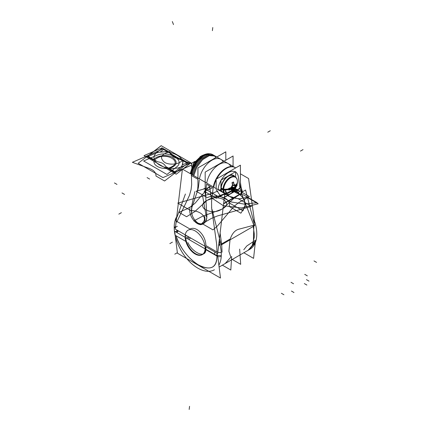<?xml version="1.0" encoding="UTF-8"?>
<svg xmlns="http://www.w3.org/2000/svg" width="431" height="431" viewBox="0 0 431 431"><rect width="100%" height="100%" fill="white"/><g stroke="black" fill="none" stroke-linecap="round" stroke-linejoin="round"><path stroke-width="0.65" d="M191.283 174.21A18 10.392 -60 0 1 200.151 158.172A18 10.392 -60 0 1 212.709 154.643L235.175 167.611A18 10.392 -60 0 1 235.665 167.928A18 10.392 -60 0 0 235.175 167.611A18 10.392 -60 0 0 216.691 178.881A18 10.392 -60 0 1 235.175 167.611L212.709 154.643A18 10.392 -60 0 0 200.151 158.172A18 10.392 -60 0 0 191.283 174.21M213.754 187.183A18 10.392 -60 0 1 216.157 179.926A18 10.392 -60 0 0 213.754 187.183M193.029 175.223L196.17 166.549L201.897 159.179L208.615 155.176L214.455 155.65L215.204 156.081L209.364 155.607L202.645 159.615L196.919 166.98L193.783 175.654M193.616 176.791L192.862 176.36M212.758 154.67L213.631 155.176L207.796 154.702L201.072 158.705L195.345 166.075L192.21 174.749M192.043 175.886L191.165 175.379M191.585 175.298A18 10.392 -60 0 1 200.259 158.721A18 10.392 -60 0 1 213.14 154.891A18 10.392 120 0 0 200.582 158.419A18 10.392 120 0 0 191.714 174.463A18 10.392 -60 0 1 201.029 158.021A18 10.392 -60 0 1 213.771 155.311A18 10.392 120 0 0 201.029 158.021A18 10.392 120 0 0 191.714 174.463A18 10.392 120 0 1 201.029 158.021A18 10.392 120 0 1 213.771 155.311M235.601 167.966A18 10.392 -60 0 0 222.805 170.347A18 10.392 -60 0 0 213.323 186.935A18 10.392 -60 0 1 222.805 170.347A18 10.392 -60 0 1 235.601 167.966A18 10.392 120 0 0 222.805 170.347A18 10.392 120 0 0 213.323 186.935A18 10.392 -60 0 1 222.186 170.897A18 10.392 -60 0 1 234.744 167.363M238.365 176.888A14.401 8.313 120 0 0 228.29 172.664A14.401 8.313 120 0 0 218.221 188.519A14.401 8.313 -60 0 1 228.29 172.664A14.401 8.313 -60 0 1 238.365 176.888L239.922 188.18L238.365 176.888A14.401 8.313 120 0 0 228.29 172.664A14.401 8.313 120 0 0 218.221 188.519A14.401 8.313 -60 0 1 228.29 172.664A14.401 8.313 -60 0 1 238.365 176.888A14.401 8.313 -60 0 0 228.29 172.664A14.401 8.313 -60 0 0 218.221 188.519L218.081 189.683L218.221 188.519M238.693 179.264L238.338 176.688M240.423 187.889L240.423 165.181L216.157 179.188L216.157 188.573M223.635 203.486L241.398 193.228L239.959 188.439L224.352 197.446L239.959 188.439L224.352 197.446L239.959 188.439L241.398 193.228L239.959 188.439L241.398 193.228L223.635 203.486L241.893 192.943M220.909 188.681A10.441 6.029 120 0 1 226.469 177.211A10.441 6.029 120 0 1 234.776 176.602A10.441 6.029 120 0 0 226.469 177.211A10.441 6.029 120 0 0 220.909 188.681A10.441 6.029 120 0 0 221.486 191.65A10.441 6.029 120 0 1 220.909 188.681A10.441 6.029 120 0 0 221.486 191.65A10.441 6.029 120 0 1 220.909 188.681A10.441 6.029 120 0 1 226.469 177.211A10.441 6.029 120 0 1 234.776 176.602A10.441 6.029 120 0 0 226.469 177.211A10.441 6.029 120 0 0 220.909 188.681A10.441 6.029 120 0 1 225.467 178.175A10.441 6.029 120 0 1 233.51 175.379M221.728 191.79A10.441 6.029 -60 0 1 221.168 188.282M221.168 189.349A10.441 6.029 -60 0 1 225.499 178.547A10.441 6.029 -60 0 1 233.753 175.519A10.441 6.029 -60 0 1 235.019 176.742M191.644 167.056L191.644 163.263L194.931 161.366M206.061 154.056L200.006 156.776A21.598 11.664 57 0 1 202.128 155.887A17.585 10.15 -60 0 1 206.061 154.056A17.585 10.15 -60 0 1 209.11 153.743M205.355 154.266A17.278 9.978 120 0 0 202.613 155.489A21.598 12.472 -120 0 0 200.975 156.184A21.598 12.472 60 0 1 202.613 155.489A17.278 9.978 120 0 0 190.621 173.828A17.278 9.978 -60 0 1 202.613 155.489A17.278 9.978 -60 0 1 205.355 154.266L200.975 156.184L193.395 163.543L190.216 173.596L193.718 163.037L202.047 155.602A21.598 13.226 63.2 0 1 203.685 154.988A17.585 10.15 -60 0 0 190.728 173.892M240.423 173.822L248.59 178.536L254.619 222.197M177.017 217.127L185.411 194.015M191.547 175.6A10.802 7.079 -112.1 0 0 191.466 177.001L191.66 184.683L191.466 177.001A10.802 7.079 -112.1 0 1 191.547 175.6A10.802 7.079 -112.1 0 0 191.466 177.001L191.66 184.683L191.466 177.001A10.802 7.079 -112.1 0 1 191.547 175.6L197.931 179.285L191.547 175.6A10.802 7.079 -112.1 0 0 191.466 177.001L191.66 184.683L191.068 189.635L189.489 195.351L177.033 221.556L190.044 229.066C196.186 225.467 205.926 235.606 205.867 245.535L216.987 251.957L216.685 244.533L211.664 208.151L211.562 201.466L213.156 188.072L206.535 184.252L205.759 190.793M182.41 169.092L224.815 193.573L217.666 253.579L175.266 229.098L182.41 169.092M189.489 195.351L177.033 221.556L189.489 195.351L191.068 189.635L191.66 184.683L191.068 189.635L191.66 184.683L191.068 189.635L189.489 195.351L191.068 189.635L189.489 195.351L177.033 221.556L190.044 229.066C196.186 225.467 205.926 235.606 205.867 245.535L216.987 251.957L216.685 244.533L216.987 251.957L216.685 244.533L211.664 208.151L211.562 201.466L211.664 208.151L211.562 201.466L213.156 188.072L206.535 184.252M205.722 191.095L205.619 194.785L205.722 191.095M205.641 195.114L206.853 215.856M203.761 223.473C205.851 222.143 206.891 219.745 206.869 216.281C206.304 223.069 203.303 225.321 197.872 223.032C192.689 218.9 190.723 213.641 191.962 207.257C189.074 214.563 197.312 226.668 203.19 223.754M192.151 206.697L197.732 190.227M197.84 189.893L198.416 187.318M198.465 186.909L199.284 180.061M176.527 218.517L176.053 219.508A3.599 2.333 25.4 0 0 176.193 221.275M189.715 194.871L188.584 197.253M176.301 218.986A3.599 2.333 25.4 0 0 176.295 220.424A3.599 2.333 -154.6 0 1 176.306 218.98A3.599 2.333 25.4 0 0 176.295 220.424A3.599 2.333 -154.6 0 1 176.306 218.98M176.823 221.432L179.269 222.849M205.043 249.49A14.131 8.157 60 0 1 202.182 254.683A14.131 8.157 60 0 1 188.051 246.527A14.131 8.157 60 0 1 188.051 230.208A14.131 8.157 60 0 1 199.434 234.534A14.131 8.157 60 0 1 205.048 249.43M231.501 259.031L240.687 264.332L239.658 249.113M254.834 222.073L253.924 222.601L254.834 222.073A33.3 19.223 60 0 1 249.888 249.269L219.11 267.042L249.888 249.269A33.3 19.223 60 0 0 254.834 222.073M220.365 241.974L219.357 242.556A33.3 19.223 60 0 1 218.873 265.146A33.3 19.223 60 0 0 219.357 242.556L220.365 241.974M176.667 217.332L176.166 217.617A33.3 19.223 60 0 0 174.824 233.828A33.3 19.223 60 0 1 176.166 217.617L176.667 217.332M214.406 269.758A33.3 19.223 60 0 1 191.531 263.54A33.3 19.223 60 0 1 174.948 234.475A33.3 19.223 60 0 0 191.531 263.54A33.3 19.223 60 0 0 214.406 269.758M249.118 249.716L254.263 243.687L256.084 239.884L249.705 249.377L249.118 249.716M253.816 226.124L253.336 244.226L248.116 250.298L252.254 245.46L254.242 237.303L254.242 233.613L253.223 226.469M253.056 225.779L253.676 225.424M243.854 252.755L253.573 258.368L255.292 242.701M246.785 245.977L254.947 240.541L246.785 245.977L254.947 240.541L246.785 245.977L243.795 249.732L246.785 245.977M217.806 252.426L221.248 252.598M219.885 244.399A3.599 0.986 172.1 0 1 218.743 244.555A3.599 0.986 172.1 0 0 219.885 244.399A3.599 0.986 172.1 0 1 218.743 244.555A3.599 0.986 172.1 0 0 219.885 244.399M217.822 252.27A3.599 1.611 3.6 0 0 221.238 252.431A3.599 1.611 -176.4 0 1 217.822 252.27A3.599 1.611 3.6 0 0 221.238 252.431A3.599 1.611 -176.4 0 1 217.822 252.27A3.599 1.611 -176.4 0 0 221.238 252.431M222.046 252.2L221.712 244.663L222.046 252.2M220.069 245.11A3.599 0.986 172.1 0 1 218.652 245.298M216.777 245.196L216.324 241.899M219.067 241.834L220.273 241.602M221.243 241.301L221.701 244.598M212.036 209.396L221.141 244.997L254.694 225.618L245.589 190.023L241.726 192.253M221.609 243.935L220.112 233.074L221.609 243.935L230.24 238.957L221.609 243.935L220.112 233.074L221.609 243.935L230.24 238.957L221.609 243.935M242.303 195.555L253.854 225.219L238.822 229.211C235.04 230.197 232.18 233.446 230.24 238.957C232.18 233.446 235.04 230.197 238.822 229.211C235.04 230.197 232.18 233.446 230.24 238.957C232.18 233.446 235.04 230.197 238.822 229.211L253.854 225.219L238.822 229.211C235.04 230.197 232.18 233.446 230.24 238.957M224.389 197.145L229.389 194.262M231.943 192.786L241.193 187.442A18 10.392 -120 0 0 241.98 193.255L223.587 203.868M211.529 201.697L211.89 198.707M240.977 186.472L241.144 187.469L240.961 186.348L240.423 187.868M242.346 191.493A3.599 1.557 -21.3 0 1 242.389 191.87A3.599 1.557 -21.3 0 0 242.351 191.504L241.193 187.695L242.098 190.858M240.983 186.483A3.599 2.36 172.1 0 1 240.617 187.776A3.599 2.36 172.1 0 0 240.423 185.449A3.599 2.36 172.1 0 1 240.967 186.413M251.537 225.833L254.101 225.154M230.865 257.199L228.883 251.343L230.014 239.868L228.883 251.343L230.865 257.199L228.883 251.343L230.014 239.868L228.883 251.343L230.865 257.199L225.144 263.556M222.374 265.157L230.811 270.032L231.662 256.467M188.525 236.754L185.729 238.37A14.131 8.157 60 0 0 192.377 251.246A14.131 8.157 60 0 0 202.414 254.538M205.56 247.259A14.131 8.157 60 0 1 202.651 254.409M217.176 253.299A18 10.392 120 0 0 217.213 255.836M217.197 256.213L214.767 254.813L214.713 251.876M214.789 250.686L217.219 252.087M216.922 253.148L216.928 255.464M217.779 256.472A3.599 2.473 -3.7 0 0 221.248 256.332A3.599 2.473 176.3 0 1 217.779 256.472A3.599 2.473 -3.7 0 0 221.248 256.332A3.599 2.473 176.3 0 1 217.779 256.472A3.599 2.473 -3.7 0 0 221.248 256.332M175.094 234.593L174.943 233.376M216.68 255.303L221.286 255.599M185.616 241.295L176.01 235.746C180.309 248.116 187.647 257.754 198.012 264.661C210.285 271.029 216.604 268.168 216.965 256.084C216.987 266.358 212.171 269.968 202.522 266.908C192.221 263.255 179.679 248.563 176.01 235.746C180.309 248.116 187.647 257.754 198.012 264.661C210.285 271.029 216.604 268.168 216.965 256.084L205.846 249.662C205.862 258.471 193.099 253.45 187.868 242.594C193.099 253.45 205.862 258.471 205.846 249.662L205.889 246.78M205.582 249.118L217.741 256.138L220.489 278.038L177.427 253.18L174.679 231.28L205.091 248.838M190.61 237.96A3.599 2.08 120 0 0 189.015 239.555M178.262 230.827A3.599 2.08 120 0 0 176.662 232.422M176.909 230.677L175.595 231.808L177.066 230.607A3.599 2.22 66 0 1 177.664 230.483A3.599 2.22 66 0 0 177.033 230.623M178.504 230.968A3.599 2.08 120 0 0 176.909 232.568A3.599 2.08 -60 0 1 178.504 230.968A3.599 2.08 120 0 0 176.909 232.568A3.599 2.08 -60 0 1 178.504 230.968M176.446 230.962L178.084 230.73M225.817 160.192L225.817 151.82L197.931 167.918L197.931 187.593M199.451 178.924A18 10.392 -60 0 1 210.258 161.296A18 10.392 -60 0 1 223.199 161.706A18 10.392 120 0 0 210.258 161.296A18 10.392 120 0 0 199.451 178.924A18 10.392 -60 0 1 210.258 161.296A18 10.392 -60 0 1 223.199 161.706A18 10.392 120 0 0 210.258 161.296A18 10.392 120 0 0 199.451 178.924M194.887 191.596L191.434 207.112M204.633 216.362A10.802 6.233 60 0 1 202.726 224.066A10.802 6.233 60 0 1 193.395 220.009A10.802 6.233 60 0 1 190.023 207.931M206.277 216.621L202.64 196.073M233.069 166.398L233.069 156.006L205.183 172.104L205.183 191.784M230.736 166.409A18 10.392 120 0 0 217.838 165.256A18 10.392 120 0 0 206.702 183.116A18 10.392 -60 0 1 217.838 165.256A18 10.392 -60 0 1 230.736 166.409A18 10.392 120 0 0 217.838 165.256A18 10.392 120 0 0 206.702 183.116A18 10.392 -60 0 1 217.838 165.256A18 10.392 -60 0 1 230.736 166.409M205.436 195.232A18 10.392 60 0 1 205.064 191.197M197.802 187.006A18 10.392 60 0 1 197.43 190.61M220.931 191.326L220.931 180.169L235.655 171.667L235.655 177.173M225.639 194.451L224.643 195.027M226.426 177.615A10.01 5.781 -60 0 1 234.103 176.398A10.01 5.781 120 0 0 226.426 177.615A10.01 5.781 -60 0 1 234.103 176.398A10.01 5.781 120 0 0 226.426 177.615A10.01 5.781 -60 0 1 233.295 175.751M221.464 186.208A10.01 5.781 120 0 0 221.211 188.509A10.01 5.781 120 0 0 222.148 192.032A10.01 5.781 -60 0 1 221.211 188.509A10.01 5.781 -60 0 1 221.464 186.208A10.01 5.781 120 0 0 221.211 188.509L223.021 189.554A10.01 5.781 120 0 0 223.958 193.077A10.01 5.781 -60 0 1 223.021 189.554A10.01 5.781 -60 0 1 227.39 179.479A10.01 5.781 -60 0 1 235.105 176.796A10.01 5.781 120 0 0 227.39 179.479A10.01 5.781 120 0 0 223.021 189.554A10.01 5.781 120 0 0 223.958 193.077A10.01 5.781 -60 0 1 223.021 189.554A10.01 5.781 -60 0 1 228.182 178.703A10.01 5.781 -60 0 1 236.145 177.717A10.01 5.781 120 0 0 228.182 178.703A10.01 5.781 120 0 0 223.021 189.554L221.211 188.509A10.01 5.781 -60 0 1 221.464 186.208A10.01 5.781 -60 0 0 221.211 188.509A10.01 5.781 120 0 0 222.148 192.032A10.01 5.781 -60 0 1 221.211 188.509A10.01 5.781 120 0 0 222.148 192.032M221.184 188.988L223.08 190.082A10.01 5.781 -60 0 1 227.229 179.722A10.01 5.781 -60 0 1 235.148 176.818A10.01 5.781 -60 0 1 235.617 177.146M221.189 187.964L223.08 189.058A10.01 5.781 -60 0 0 224.001 193.099M225.65 194.403A10.01 5.781 -60 0 1 225.138 194.16A10.01 5.781 -60 0 1 224.772 193.918A10.01 5.781 120 0 0 226.41 194.575A10.01 5.781 -60 0 1 224.772 193.923A10.01 5.781 120 0 0 226.41 194.575M231.393 193.147A9.708 5.608 -60 0 1 223.732 189.204M236.872 184.118A13.609 7.86 180 0 0 237.449 181.747A13.609 7.86 180 0 1 236.872 184.118A13.609 7.86 0 0 0 237.449 181.85A13.609 7.86 180 0 1 236.872 184.118A13.609 7.86 0 0 0 237.449 181.747A9.751 5.63 -60 0 0 230.553 177.761A9.751 5.63 -60 0 0 223.657 189.71A13.609 7.86 0 0 0 228.672 189.198L228.667 188.471L228.672 189.198A13.609 7.86 180 0 1 223.657 189.71A9.751 5.63 -60 0 1 230.553 177.761A9.751 5.63 -60 0 1 237.449 181.742A9.751 5.63 120 0 0 230.553 177.761A9.751 5.63 120 0 0 223.657 189.71A9.751 5.63 120 0 0 230.369 193.788A9.751 5.63 -60 0 1 223.657 189.71A9.751 5.63 -60 0 1 230.461 177.814A9.751 5.63 -60 0 1 237.449 181.537A9.751 5.63 120 0 0 230.461 177.814A9.751 5.63 120 0 0 223.657 189.71A13.609 7.86 0 0 0 228.672 189.198A13.609 7.86 180 0 1 223.657 189.71A13.609 7.86 0 0 0 228.672 189.198L228.721 189.877A13.582 7.844 0 0 0 230.316 189.451A13.582 7.844 180 0 1 228.721 189.877A13.582 7.844 0 0 0 230.316 189.451A13.582 7.844 180 0 1 228.721 189.877L228.721 189.877A13.582 7.844 180 0 0 230.316 189.451M225.095 194.139A10.01 5.781 -60 0 1 224.772 193.923M236.738 184.042A13.609 8.334 176.8 0 0 237.433 181.155A9.865 5.695 -60 0 1 237.438 181.268A9.865 5.695 -60 0 0 230.084 177.858A9.865 5.695 -60 0 0 223.506 190.206A13.609 8.334 -3.2 0 0 231.442 188.498A2.608 1.503 -60 0 1 233.284 185.174A2.608 1.503 -60 0 1 235.127 186.375A13.609 7.349 -177 0 0 236.975 184.247M236.931 185.572L237.433 182.566A13.609 7.349 -177 0 1 237.002 184.193M232.05 182.933A13.582 7.844 60 0 1 232.438 184.387A13.345 10.527 95.1 0 1 231.878 186.494A13.345 10.527 144.9 0 1 230.337 188.029A13.582 7.844 180 0 1 228.883 188.422A13.582 7.844 0 0 0 230.337 188.029A13.345 10.527 -35.1 0 0 231.878 186.494A13.345 10.527 -84.9 0 0 232.438 184.387A13.582 7.844 -120 0 0 232.05 182.933A13.582 7.844 60 0 1 232.438 184.387A13.582 7.844 -120 0 0 232.05 182.933A13.582 7.844 -120 0 1 232.438 184.387A13.345 10.527 95.1 0 1 231.878 186.494A13.345 10.527 -84.9 0 0 232.438 184.387A13.345 10.527 -84.9 0 1 231.878 186.494A13.345 10.527 144.9 0 1 230.337 188.029A13.345 10.527 -35.1 0 0 231.878 186.494A13.345 10.527 -35.1 0 1 230.337 188.029A13.582 7.844 180 0 1 228.883 188.422A13.582 7.844 0 0 0 230.337 188.029A13.582 7.844 0 0 1 228.883 188.422M235.805 186.267A13.582 7.844 180 0 0 236.511 185.378L236.511 185.378A13.582 7.844 180 0 1 235.805 186.267A13.582 7.844 0 0 0 236.511 185.378A13.582 7.844 180 0 1 235.805 186.267A13.582 7.844 0 0 0 236.511 185.378L236.56 184.484M236.452 184.053A13.582 7.844 180 0 1 235.768 184.894A13.345 2.818 -158.8 0 1 234.674 184.899A13.345 2.818 21.2 0 0 235.768 184.894A13.582 7.844 0 0 0 236.452 184.053A13.582 7.844 180 0 1 235.768 184.894A13.582 7.844 0 0 0 236.452 184.053A13.582 7.844 0 0 1 235.768 184.894A13.345 2.818 -158.8 0 1 234.674 184.899A13.345 2.818 21.2 0 0 235.768 184.894A13.345 2.818 21.2 0 1 234.674 184.899M234.647 184.894A13.345 2.823 -141.2 0 0 233.71 183.73A13.345 2.823 38.8 0 1 234.647 184.894A13.345 2.823 -141.2 0 0 233.71 183.73A13.345 2.823 38.8 0 1 234.647 184.894A13.345 2.823 38.8 0 0 233.71 183.73L233.71 182.291L233.187 181.99M233.661 183.66A13.582 7.844 60 0 0 233.23 182.065L233.23 182.065A13.582 7.844 60 0 1 233.661 183.66A13.582 7.844 -120 0 0 233.23 182.065A13.582 7.844 60 0 1 233.661 183.66A13.582 7.844 -120 0 0 233.23 182.065L231.986 182.717M233.898 183.795L234.712 184.947M234.653 184.915L236.059 185.044M235.768 184.942L237.034 184.209L236.511 183.913M236.651 185.405L236.651 184.43M235.121 186.03L232.999 185.368M233.026 185.346L235.116 185.987M234.679 188.04A13.345 10.527 144.9 0 0 235.746 186.348A13.345 10.527 144.9 0 1 234.679 188.04A13.345 10.527 -35.1 0 0 235.746 186.348A13.345 10.527 144.9 0 1 234.679 188.04A13.345 10.527 -35.1 0 0 235.746 186.348L237.034 185.632L236.511 185.33M236.43 184.56A13.609 8.334 176.8 0 1 235.127 186.106A2.608 1.503 -60 0 1 233.284 189.435A2.608 1.503 -60 0 1 231.442 188.234A13.609 7.349 3 0 1 223.506 189.193A9.865 5.695 -60 0 0 224.643 193.471M233.607 191.326L230.132 193.918A9.865 5.695 -60 0 1 224.804 193.648M233.65 190.006A13.582 7.844 60 0 1 233.23 191.062A13.582 7.844 -120 0 0 233.65 190.006A13.582 7.844 60 0 1 233.23 191.062A13.582 7.844 -120 0 0 233.65 190.006A13.582 7.844 60 0 1 233.23 191.062L232.481 191.553M233.688 189.915A13.345 10.527 -84.9 0 0 234.62 188.142A13.345 10.527 95.1 0 1 233.688 189.915A13.345 10.527 -84.9 0 0 234.62 188.142A13.345 10.527 95.1 0 1 233.688 189.915A13.345 10.527 95.1 0 0 234.62 188.142M236.533 185.346L236.56 184.64L236.533 185.346M230.402 189.457A13.345 2.818 21.2 0 0 231.878 189.688A13.345 2.818 -158.8 0 1 230.402 189.457A13.345 2.818 21.2 0 0 231.878 189.688A13.345 2.818 -158.8 0 1 230.402 189.457A13.345 2.818 -158.8 0 0 231.878 189.688M231.894 189.71A13.345 2.823 38.8 0 1 232.438 190.658A13.582 7.844 60 0 1 232.05 191.671A13.582 7.844 -120 0 0 232.438 190.658A13.345 2.823 -141.2 0 0 231.894 189.71A13.345 2.823 38.8 0 1 232.438 190.658A13.345 2.823 -141.2 0 0 231.894 189.71A13.345 2.823 -141.2 0 1 232.438 190.658A13.582 7.844 60 0 1 232.05 191.671A13.582 7.844 -120 0 0 232.438 190.658A13.582 7.844 -120 0 1 232.05 191.671M228.699 188.482L228.699 190.012M228.672 189.198L228.667 188.471M230.423 189.446L229.157 190.179L228.635 189.877M231.959 189.715L230.553 189.592M232.713 190.836L231.9 189.683M232.481 190.637L232.481 192.097L231.959 191.795M232.481 191.655L233.327 191.165M233.096 189.532L231.463 188.024M233.063 189.548L231.458 188.056M233.71 189.926L233.71 191.386L233.187 191.089M233.898 190.152L234.712 188.061L233.979 187.636M233.349 189.392L233.979 187.771L233.349 189.392M233.23 189.699L234.001 187.717L234.588 188.056L231.98 186.553L234.001 187.717L235.331 186.063M233.004 189.57L231.452 188.11M234.087 187.7L232.002 186.515M234.028 187.797L231.959 186.591M235.11 185.928L233.069 185.314M236.059 186.413L234.653 188.158L233.92 187.738M234.038 187.674L235.127 186.316L234.038 187.674M230.423 188.029L229.157 188.756L228.635 188.46M230.553 188.218L231.959 186.472M231.894 186.564L238.661 190.707L236.91 190.518L231.625 187.334L236.91 190.518L238.661 190.707L231.894 186.564L232.713 184.479M232.481 184.463L232.481 183.003L231.959 182.701M233.338 181.979L232.013 182.744M191.962 207.257C190.723 213.641 192.689 218.9 197.872 223.032C203.303 225.321 206.304 223.069 206.869 216.281C206.304 223.069 203.303 225.321 197.872 223.032C192.689 218.9 190.723 213.641 191.962 207.257C190.723 213.641 192.689 218.9 197.872 223.032C203.303 225.321 206.304 223.069 206.869 216.281M216.987 251.957L205.867 245.535C205.926 235.606 196.186 225.467 190.044 229.066L177.033 221.556L190.044 229.066C196.186 225.467 205.926 235.606 205.867 245.535L216.987 251.957L216.685 244.533L211.664 208.151L216.685 244.533M241.511 193.519L253.854 225.219L241.511 193.519L253.854 225.219L238.822 229.211M242.389 191.87A3.599 1.557 -21.3 0 0 241.511 190.917A3.599 1.557 -21.3 0 1 242.389 191.87A3.599 1.557 -21.3 0 0 241.511 190.917M189.214 237.152L187.771 238.839M176.01 235.746L185.858 241.43L176.01 235.746C180.309 248.116 187.647 257.754 198.012 264.661C210.285 271.029 216.604 268.168 216.965 256.084L205.846 249.662L205.889 247.76L205.846 249.662C205.862 258.471 193.099 253.45 187.868 242.594C193.099 253.45 205.862 258.471 205.846 249.662L216.965 256.084C216.987 266.358 212.171 269.968 202.522 266.908C192.221 263.255 179.679 248.563 176.01 235.746L175.762 235.601M176.08 232.088A3.599 2.22 66 0 1 177.664 230.483A3.599 2.22 66 0 0 176.08 232.088A3.599 2.22 66 0 1 177.664 230.483M202.613 155.489A17.278 9.978 120 0 0 190.621 173.828A17.278 9.978 -60 0 1 202.613 155.489A17.278 9.978 120 0 0 190.621 173.828M215.699 157.654A18 10.392 120 0 0 214.11 155.591A18 10.392 -60 0 1 215.699 157.654A18 10.392 120 0 0 214.11 155.591M240.423 185.449A3.599 2.36 172.1 0 1 240.617 187.776A3.599 2.36 172.1 0 0 240.423 185.449M156.006 155.666L143.615 160.978L166.948 174.453L176.15 167.298C186.424 160.192 168.311 149.735 156.006 155.666L143.615 160.978L166.948 174.453L176.15 167.298C186.424 160.192 168.311 149.735 156.006 155.666M171.974 166.603C162.907 172.362 147.23 163.311 157.207 158.08C166.274 152.315 181.952 161.366 171.974 166.603C162.907 172.362 147.23 163.311 157.207 158.08C166.274 152.315 181.952 161.366 171.974 166.603M172.831 152.402L175.374 153.872L172.831 152.402M209.11 186.666L195.092 203.206L190.879 206.611L186.844 208.938L178.849 212.267L186.58 216.734L194.699 211.675L206.729 200.69C211.136 197.484 216.389 196.913 222.493 198.982C228.365 202.581 228.074 206.018 221.62 209.288L202.592 216.233L193.837 220.92L200.453 224.74L211.368 218.436L217.267 216.006L251.472 206.341L238.462 198.826L228.188 195.986L224.955 189.683L228.188 195.986L238.462 198.826L251.472 206.341L217.267 216.006L211.368 218.436L200.453 224.74L193.837 220.92L202.592 216.233L221.62 209.288C228.074 206.018 228.365 202.581 222.493 198.982C216.389 196.913 211.136 197.484 206.729 200.69L194.699 211.675L186.58 216.734L178.849 212.267L186.844 208.938L190.879 206.611L195.092 203.206L209.11 186.666M161.178 145.673L138.173 163.268L162.983 177.594L182.41 169.124L162.983 177.594L138.173 163.268L161.178 145.673L169.809 150.656L161.178 145.673M182.448 169.108L191.644 165.1L182.448 169.108M191.644 163.715L176.204 158.112C171.689 156.313 169.555 153.829 169.809 150.656C169.555 153.829 171.689 156.313 176.204 158.112L191.644 163.715M118.821 214.137L121.37 212.672M163.511 149.492L160.106 152.138L167.158 151.599L163.511 149.492L160.106 152.138L167.158 151.599L163.511 149.492M182.265 164.928L186.844 162.966L183.197 160.86L182.265 164.928L186.844 162.966L183.197 160.86L182.265 164.928M212.774 27.541L212.402 30.66M191.633 184.877L191.035 189.931M211.562 201.466L213.156 188.072L211.562 201.466L211.664 208.151M211.987 193.449L177.782 203.114L190.793 210.63C201.627 210.511 208.448 218.544 201.837 223.463L212.957 229.885L217.375 226.054L234.162 206.25L238.375 202.85L249.29 196.547L242.675 192.722L234.556 197.781L222.525 208.766C216.858 212.494 210.904 212.661 204.677 209.267C201.094 205.743 202.08 202.71 207.634 200.167L226.663 193.223L235.418 188.536L231.98 186.553L235.418 188.536L229.842 191.757L207.634 200.167C202.08 202.71 201.094 205.743 204.677 209.267C210.904 212.661 216.858 212.494 222.525 208.766L234.556 197.781L242.675 192.722L249.29 196.547L238.375 202.85L234.162 206.25L217.375 226.054L212.957 229.885L201.837 223.463C208.448 218.544 201.627 210.511 190.793 210.63L177.782 203.114L211.987 193.449L217.881 191.019L211.987 193.449M221.723 188.8L219.137 190.292L221.723 188.8M189.737 194.823L176.785 222.078M211.869 188.261L204.159 191.251L216.297 198.255L231.646 190.599L216.297 198.255L231.646 190.599L216.297 198.255L204.159 191.251L216.297 198.255L204.159 191.251L211.869 188.261M114.441 182.938L116.984 184.409M176.775 221.405L190.308 229.217M177.319 252.722L174.77 254.188L177.319 252.722M306.899 285.063L304.351 283.593L306.899 285.063M216.114 189.651L221.125 196.8L231.064 201.95L243.914 204.062L257.07 202.705L243.504 194.877C236.996 194.09 233.052 191.817 231.689 188.056C233.052 191.817 236.996 194.09 243.504 194.877L257.07 202.705L243.914 204.062L231.064 201.95L221.125 196.8L216.114 189.651M231.334 188.956L231.997 188.573L231.442 188.299L231.997 188.573L231.334 188.956L230.003 188.266L231.334 188.956M232.939 188.029L233.602 187.647L232.859 187.162L232.207 187.539L232.939 188.029L233.602 187.647L232.859 187.162L232.207 187.539L232.939 188.029M175.568 226.544L174.216 227.326L175.568 226.544M231.646 187.264L237.702 190.788L238.822 190.599L231.614 186.402L238.822 190.599L237.702 190.788L231.646 187.264M237.174 192.42L237.907 192.781L238.526 192.42L231.442 188.277L238.526 192.42L237.907 192.781L237.174 192.42M229.615 188.024L236.824 192.221L229.615 188.024M229.023 206.341L240.881 213.189L245.137 206.535L244.409 199.461L238.779 193.163L229.195 188.735L238.779 193.163L244.409 199.461L245.137 206.535L240.881 213.189L229.023 206.341C232.912 199.37 217.192 193.115 207.257 197.63C217.192 193.115 232.912 199.37 229.023 206.341M229.044 188.692L228.667 188.589L229.044 188.692M210.118 187.248L196.137 191.213L207.257 197.63L196.137 191.213L210.118 187.248M147.084 177.599L149.627 179.07M226.614 194.236L234.416 189.516L231.495 187.83L234.416 189.516L231.495 187.83L234.416 189.516L226.614 194.236L234.416 189.516L226.614 194.236L218.323 189.451L226.614 194.236M308.995 281.125L306.452 279.654M307.308 275.835L304.76 274.364M216.788 245.261L211.562 207.424M164.572 180.982L187.582 163.392L162.767 149.067L132.376 162.315L149.552 168.548C154.066 170.347 156.2 172.831 155.947 176.004L164.572 180.982L187.582 163.392L162.767 149.067L132.376 162.315L149.552 168.548C154.066 170.347 156.2 172.831 155.947 176.004L164.572 180.982M169.857 243.607L172.405 242.136M189.182 409.45L189.554 406.325M211.524 201.762L213.189 187.771M172.325 21.55L173.499 24.572M316.559 262.387L314.016 260.917M229.421 203.006L242.982 210.84L245.358 204.504L243.493 198.115L237.659 192.582L228.672 188.703L237.659 192.582L243.493 198.115L245.358 204.504L242.982 210.84L229.421 203.006C228.058 199.246 224.115 196.972 217.607 196.186C224.115 196.972 228.058 199.246 229.421 203.006M204.041 188.358L217.607 196.186L204.041 188.358M293.969 292.525L291.421 291.06L293.969 292.525M186.758 235.735L185.594 236.403M293.559 283.77L291.011 282.3M217.262 256.251L205.598 249.522M216.965 256.084L205.846 249.662M209.676 186.995L211.168 197.608L223.258 205.646L241.252 207.974L258.196 203.766L247.076 197.344L239.464 198.82L231.684 197.673L226.259 194.257L224.96 189.683L226.259 194.257L231.684 197.673L239.464 198.82L247.076 197.344L258.196 203.766L241.252 207.974L223.258 205.646L211.168 197.608L209.676 186.995M283.916 294.739L281.373 293.269M122.005 192.943L124.548 194.413M202.85 155.44A3.599 2.08 60 0 1 203.664 155.559M147.526 156.712L153.517 160.17C155.844 155.548 167.228 154.018 172.863 157.563C178.434 162.239 176.931 165.967 168.349 168.736L174.339 172.19L179.043 168.537C191.881 159.653 169.243 146.583 153.862 153.996L147.526 156.712L153.517 160.17C155.844 155.548 167.228 154.018 172.863 157.563C178.434 162.239 176.931 165.967 168.349 168.736L174.339 172.19L179.043 168.537C191.881 159.653 169.243 146.583 153.862 153.996L147.526 156.712M270.307 130.733L267.759 132.204L270.307 130.733M170.751 152.854L162.061 147.838L144.04 155.623L176.225 174.205L182.367 169.464L176.225 174.205L144.04 155.623L162.061 147.838L170.751 152.854C171.748 156.232 175.169 158.209 181.02 158.78C175.169 158.209 171.748 156.232 170.751 152.854M182.663 169.238L189.71 163.802L181.02 158.78L189.71 163.802L182.663 169.238M177.319 226.27L174.77 227.735M230.035 188.25L237.659 192.603L239.916 191.299L231.926 186.65L239.916 191.299L237.659 192.603L230.035 188.25M147.741 156.108L157.536 161.76C161.787 162.412 164.47 163.958 165.59 166.414L175.385 172.071L191.644 165.046L175.385 172.071L165.59 166.414C164.47 163.958 161.787 162.412 157.536 161.76L147.741 156.108L161.226 145.7L147.741 156.108M191.644 163.263L161.226 145.7L191.644 163.263M303.015 149.622L300.466 151.087L303.015 149.622M169.184 151.949L162.482 148.081L157.778 151.734C144.94 160.618 167.578 173.688 182.959 166.274L189.295 163.559L182.588 159.691C180.713 164.109 169.911 165.703 164.594 162.342C159.384 157.881 160.914 154.422 169.184 151.949L162.482 148.081L157.778 151.734C144.94 160.618 167.578 173.688 182.959 166.274L189.295 163.559L182.588 159.691C180.713 164.109 169.911 165.703 164.594 162.342C159.384 157.881 160.914 154.422 169.184 151.949M221.168 188.482L223.064 189.575L221.168 188.482M221.211 188.509L223.021 189.554A10.01 5.781 120 0 0 223.958 193.077M223.021 189.554A10.01 5.781 -60 0 1 228.182 178.703A10.01 5.781 -60 0 1 236.145 177.717M223.495 189.705A13.609 7.86 0 0 0 231.442 188.369A13.609 7.86 0 0 1 223.495 189.705M231.98 186.553L234.588 188.056M183.859 158.77L186.402 160.235L183.859 158.77M234.976 167.503L235.628 167.95M240.423 182.464L240.967 186.381M175.956 220.645L176.144 221.696L175.956 220.645M252.9 218.603L254.36 222.348M242.12 190.911L242.475 191.822M174.862 234.173L175.169 235.186M174.97 234.421L174.954 233.478L174.97 234.421M203.443 155.02L205.377 154.255M205.738 154.153L209.978 153.819L205.738 154.153M233.252 175.724L235.148 176.818L236.7 178.456L235.127 176.807M233.311 175.756L235.741 177.163M225.731 194.505L225.138 194.16M225.117 194.149L227.331 194.683L225.117 194.149M237.449 181.537L237.449 181.85M236.888 185.713L233.71 191.224"/></g></svg>
